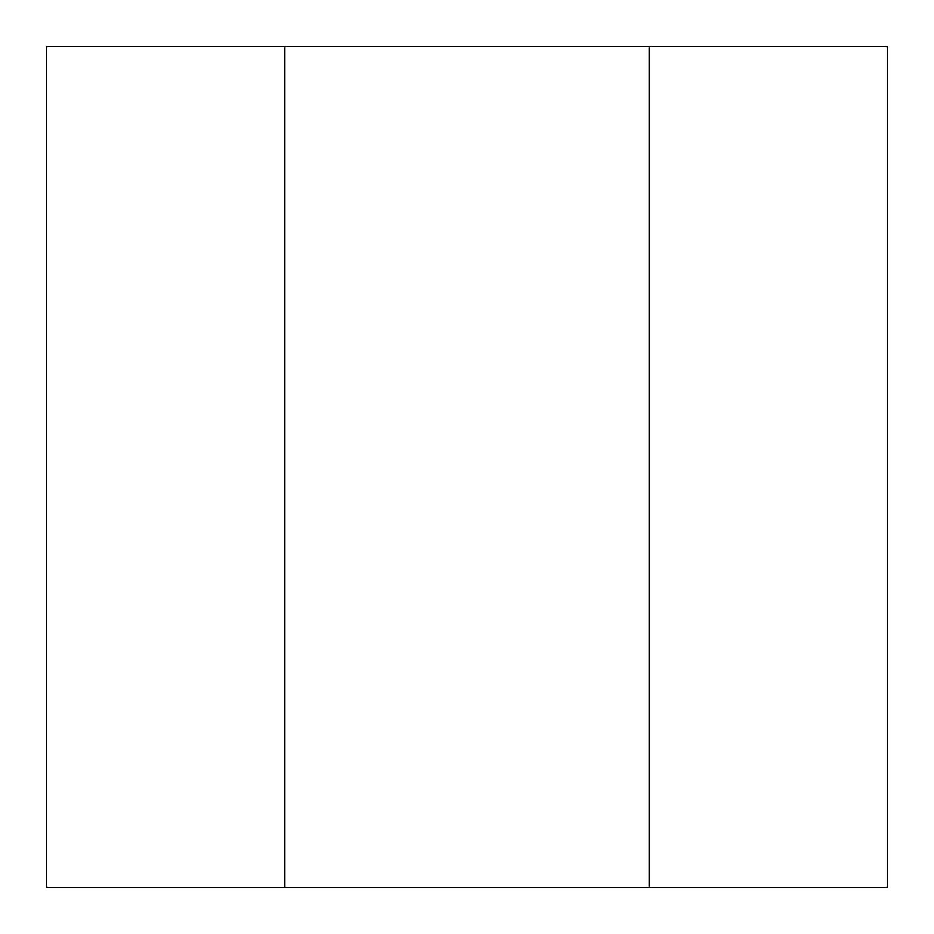 <?xml version="1.0" encoding="UTF-8"?>
<svg xmlns="http://www.w3.org/2000/svg" width="934" height="934" viewBox="0 0 934 934"><rect width="100%" height="100%" fill="white"/><g stroke="black" fill="none" stroke-linecap="round" stroke-linejoin="round"><path stroke-width="1.4" d="M649.13 46.7L284.87 46.7L284.87 887.3L649.13 887.3L649.13 46.7L887.3 46.7L649.13 46.7L649.13 887.3L887.3 887.3L887.3 46.7L887.3 887.3L284.87 887.3L284.87 46.7L649.13 46.7M46.7 46.7L284.87 46.7L46.7 46.7L46.7 887.3L284.87 887.3L46.7 887.3L46.7 46.7"/></g></svg>
